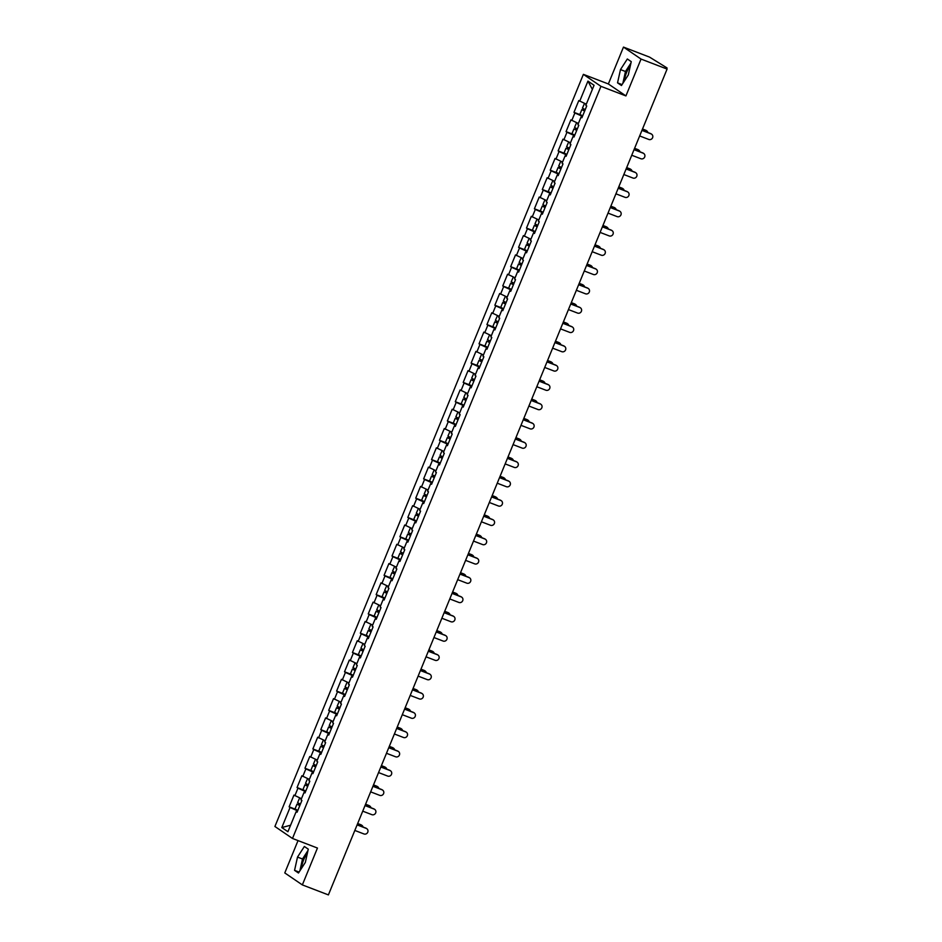 <?xml version="1.0" encoding="UTF-8"?>
<svg xmlns="http://www.w3.org/2000/svg" width="942" height="942" viewBox="0 0 942 942"><rect width="100%" height="100%" fill="white"/><g stroke="black" fill="none" stroke-linecap="round" stroke-linejoin="round"><path stroke-width="1.41" d="M307.316 853.476A10.456 3.238 -69 0 0 303.677 859.799A10.456 3.238 -69 0 0 301.605 868.183M624.581 80.682A10.456 3.238 111 0 1 626.654 72.299A10.456 3.238 111 0 1 630.292 65.987M298.037 840.594L284.778 872.928L302.347 884.903L328.393 894.9L667.089 69.072L641.043 59.063L623.474 47.1L608.355 83.956L583.381 74.359L274.911 826.487L292.479 838.462L600.949 86.334L583.381 74.359M623.474 47.1L649.521 57.097L666.96 67.883L666.689 68.801M290.583 825.227L281.811 827.547L287.922 831.715L296.165 811.615L297.071 812.239L301.899 800.488L300.981 799.864L304.078 792.328L305.126 792.599M281.811 827.547L290.054 807.447L289.135 806.823L295.611 809.319M301.464 798.686L293.951 795.083L289.135 806.823M294.87 795.707L297.966 788.16L297.048 787.536L303.524 790.02M309.376 779.387L301.864 775.784L297.048 787.536M302.782 776.408L305.879 768.872L304.961 768.248L311.437 770.733M317.289 760.1L309.777 756.497L304.961 768.248M310.695 757.121L313.78 749.573L312.874 748.949L319.35 751.433M325.202 740.812L317.69 737.209L312.874 748.949M318.608 737.833L321.693 730.286L320.786 729.661L327.263 732.146M333.115 721.513L325.602 717.91L320.786 729.661M326.521 718.534L329.606 710.998L328.699 710.374L335.175 712.858M341.028 702.226L333.515 698.623L328.699 710.374M334.434 699.247L337.519 691.699L336.612 691.075L343.076 693.559M348.94 682.938L341.428 679.335L336.612 691.075M342.335 679.947L345.431 672.411L344.525 671.787L350.989 674.272M356.853 663.639L349.341 660.036L344.525 671.787M350.247 660.66L353.344 653.112L352.438 652.5L358.902 654.984M364.766 644.352L357.253 640.748L352.438 652.5M358.16 641.372L361.257 633.825L360.339 633.201L366.815 635.685M372.679 625.064L365.166 621.461L360.339 633.201M366.073 622.073L369.17 614.537L368.251 613.913L374.728 616.398M380.592 605.765L373.079 602.162L368.251 613.913M373.986 602.786L377.083 595.238L376.164 594.626L382.64 597.11M388.504 586.477L380.992 582.874L376.164 594.626M381.899 583.498L384.995 575.951L384.077 575.327L390.553 577.811M396.405 567.19L388.905 563.575L384.077 575.327M389.811 564.199L392.908 556.663L391.99 556.039L398.466 558.524M404.318 547.891L396.806 544.288L391.99 556.039M397.724 544.912L400.821 537.364L399.903 536.74L406.379 539.236M412.231 528.603L404.719 525L399.903 536.74M405.637 525.624L408.734 518.076L407.815 517.452L414.292 519.937M420.144 509.304L412.631 505.701L407.815 517.452M413.55 506.325L416.647 498.789L415.728 498.165L422.204 500.649M428.057 490.017L420.544 486.413L415.728 498.165M421.463 487.038L424.559 479.49L423.641 478.866L430.117 481.362M435.969 470.729L428.457 467.126L423.641 478.866M429.375 467.75L432.472 460.202L431.554 459.578L438.03 462.063M443.882 451.43L436.37 447.827L431.554 459.578M437.288 448.451L440.373 440.915L439.467 440.291L445.943 442.775M451.795 432.142L444.283 428.539L439.467 440.291M445.201 429.163L448.286 421.616L447.379 420.992L453.856 423.476M459.708 412.855L452.195 409.252L447.379 420.992M453.114 409.864L456.199 402.328L455.292 401.704L461.768 404.189M467.621 393.556L460.108 389.953L455.292 401.704M461.027 390.577L464.112 383.029L463.205 382.417L469.669 384.901M475.533 374.268L468.021 370.665L463.205 382.417M468.928 371.289L472.024 363.742L471.118 363.117L477.582 365.602M483.446 354.981L475.934 351.378L471.118 363.117M476.84 351.99L479.937 344.454L479.031 343.83L485.495 346.315M491.359 335.682L483.847 332.079L479.031 343.83M484.753 332.703L487.85 325.155L486.943 324.543L493.408 327.027M499.272 316.394L491.759 312.791L486.943 324.543M492.666 313.415L495.763 305.867L494.844 305.243L501.321 307.728M507.185 297.107L499.672 293.492L494.844 305.243M500.579 294.116L503.676 286.58L502.757 285.956L509.233 288.44M515.097 277.808L507.585 274.204L502.757 285.956M508.492 274.829L511.588 267.281L510.67 266.668L517.146 269.153M523.01 258.52L515.498 254.917L510.67 266.668M516.404 255.541L519.501 247.993L518.583 247.369L525.059 249.854M530.911 239.221L523.399 235.618L518.583 247.369M524.317 236.242L527.414 228.706L526.496 228.082L532.972 230.566M538.824 219.933L531.312 216.33L526.496 228.082M532.23 216.954L535.327 209.407L534.408 208.783L540.885 211.279M546.737 200.646L539.224 197.043L534.408 208.783M540.143 197.667L543.24 190.119L542.321 189.495L548.797 191.98M554.65 181.347L547.137 177.744L542.321 189.495M548.056 178.368L551.152 170.832L550.234 170.208L556.71 172.692M562.562 162.059L555.05 158.456L550.234 170.208M555.968 159.08L559.065 151.532L558.147 150.908L564.623 153.393M570.475 142.772L562.963 139.169L558.147 150.908M563.881 139.793L566.966 132.245L566.06 131.621L572.536 134.105M578.388 123.473L570.876 119.87L566.06 131.621M571.794 120.494L574.879 112.958L573.972 112.334L580.449 114.818M586.301 104.185L578.788 100.582L573.972 112.334M579.707 101.206L587.949 81.106L594.061 85.275L585.818 105.374L586.725 105.987L581.909 117.738L581.002 117.114L577.905 124.662L578.812 125.286L573.996 137.026L573.089 136.413L569.992 143.949L570.899 144.573L566.083 156.325L565.176 155.701L562.08 163.249L562.998 163.861L558.17 175.612L557.264 174.988L554.167 182.536L555.085 183.16L550.258 194.912L549.351 194.287L546.254 201.823L547.172 202.448L542.345 214.199L541.438 213.575L538.341 221.123L539.26 221.747L534.444 233.486L533.525 232.862L530.428 240.41L531.347 241.034L526.531 252.786L525.612 252.162L522.516 259.698L523.434 260.322L518.618 272.073L517.7 271.449L514.603 278.997L515.521 279.621L510.705 291.361L509.787 290.737L506.69 298.284L507.608 298.908L502.793 310.66L501.874 310.036L498.777 317.572L499.696 318.196L494.88 329.947L493.961 329.323L490.876 336.871L491.783 337.495L486.967 349.235L486.048 348.622L482.963 356.158L483.87 356.782L479.054 368.534L478.136 367.91L475.051 375.458L475.957 376.07L471.141 387.821L470.223 387.197L467.138 394.745L468.044 395.369L463.228 407.109L462.322 406.497L459.225 414.033L460.132 414.657L455.316 426.408L454.409 425.784L451.312 433.332L452.219 433.944L447.403 445.696L446.496 445.071L443.399 452.619L444.306 453.243L439.49 464.983L438.583 464.371L435.487 471.907L436.405 472.531L431.577 484.282L430.671 483.658L427.574 491.206L428.492 491.818L423.665 503.57L422.758 502.946L419.661 510.493L420.579 511.117L415.752 522.869L414.845 522.245L411.748 529.781L412.667 530.405L407.851 542.156L406.932 541.532L403.835 549.08L404.754 549.704L399.938 561.444L399.019 560.82L395.923 568.367L396.841 568.992L392.025 580.743L391.107 580.119L388.01 587.655L388.928 588.279L384.112 600.03L383.194 599.406L380.097 606.954L381.015 607.578L376.199 619.318L375.281 618.694L372.184 626.242L373.103 626.866L368.287 638.617L367.368 637.993L364.271 645.529L365.19 646.153L360.374 657.905L359.455 657.281L356.37 664.828L357.277 665.452L352.461 677.192L351.543 676.58L348.458 684.116L349.364 684.74L344.548 696.491L343.63 695.867L340.545 703.415L341.451 704.027L336.635 715.779L335.717 715.155L332.632 722.702L333.539 723.326L328.723 735.066L327.816 734.454L324.719 741.99L325.626 742.614L320.81 754.365L319.903 753.741L316.806 761.289L317.713 761.901L312.897 773.653L311.99 773.029L308.894 780.577L309.812 781.201L304.984 792.952L304.078 792.328M305.549 791.586L297.966 788.16M313.462 772.299L305.879 768.872M311.99 773.029L313.038 773.311M321.375 752.999L313.78 749.573M319.903 753.741L320.951 754.012M329.288 733.712L321.693 730.286M327.816 734.454L328.864 734.725M337.189 714.425L329.606 710.998M335.717 715.155L336.777 715.437M345.102 695.125L337.519 691.699M343.63 695.867L344.69 696.138M353.014 675.838L345.431 672.411M351.543 676.58L352.602 676.851M360.927 656.539L353.344 653.112M359.455 657.281L360.515 657.551M368.84 637.251L361.257 633.825M367.368 637.993L368.428 638.264M376.753 617.964L369.17 614.537M375.281 618.694L376.341 618.976M384.666 598.665L377.083 595.238M383.194 599.406L384.254 599.677M392.578 579.377L384.995 575.951M391.107 580.119L392.166 580.39M400.491 560.09L392.908 556.663M399.019 560.82L400.079 561.102M408.404 540.79L400.821 537.364M406.932 541.532L407.992 541.803M416.317 521.503L408.734 518.076M414.845 522.245L415.905 522.516M424.23 502.216L416.647 498.789M422.758 502.946L423.818 503.228M432.142 482.916L424.559 479.49M430.671 483.658L431.719 483.929M440.055 463.629L432.472 460.202M438.583 464.371L439.631 464.642M447.968 444.341L440.373 440.915M446.496 445.071L447.544 445.354M455.881 425.042L448.286 421.616M454.409 425.784L455.457 426.055M463.782 405.755L456.199 402.328M462.322 406.497L463.37 406.767M471.695 386.467L464.112 383.029M470.223 387.197L471.283 387.468M479.608 367.168L472.024 363.742M478.136 367.91L479.195 368.181M487.52 347.881L479.937 344.454M486.048 348.622L487.108 348.893M495.433 328.581L487.85 325.155M493.961 329.323L495.021 329.594M503.346 309.294L495.763 305.867M501.874 310.036L502.934 310.307M511.259 290.006L503.676 286.58M509.787 290.737L510.847 291.019M519.172 270.707L511.588 267.281M517.7 271.449L518.759 271.72M527.084 251.42L519.501 247.993M525.612 252.162L526.672 252.432M534.997 232.132L527.414 228.706M533.525 232.862L534.585 233.145M542.91 212.833L535.327 209.407M541.438 213.575L542.498 213.846M550.823 193.546L543.24 190.119M549.351 194.287L550.411 194.558M558.736 174.258L551.152 170.832M557.264 174.988L558.312 175.271M566.648 154.959L559.065 151.532M565.176 155.701L566.224 155.972M574.561 135.672L566.966 132.245M573.089 136.413L574.137 136.684M582.474 116.384L574.879 112.958M581.002 117.114L582.05 117.397M665.523 68.001L667.089 69.072M665.7 67.565L667.042 67.965M592.365 89.384L587.949 81.106M302.347 884.903L317.454 848.047L292.479 838.462M608.355 83.956L625.924 95.919L641.043 59.063M625.924 95.919L600.949 86.334M297.637 810.874L290.054 807.447M296.165 811.615L297.225 811.886M628.314 74.924L631.246 61.654L627.337 58.981L620.484 69.59L617.54 82.849L621.461 85.522L628.314 74.924M304.36 846.481L297.507 857.079L294.563 870.349L298.484 873.01L305.338 862.413L308.269 849.142L304.36 846.481M630.94 63.055L625.476 71.498L622.85 83.367M622.061 84.592L617.54 82.849M625.476 71.498L620.484 69.59M307.963 850.544L302.5 858.998L299.874 870.867M299.085 872.08L294.563 870.349M302.5 858.998L297.507 857.079M639.653 135.942L648.779 139.451A3.014 2.861 124.3 0 0 651.617 134.176A3.014 2.861 124.3 0 0 651.063 133.882L650.604 133.576A3.014 2.861 -55.7 0 1 651.158 133.87L651.617 134.176M641.985 130.267L650.604 133.576M641.938 130.385L651.063 133.882M646.177 130.561L645.717 130.243A3.014 2.861 -55.7 0 1 646.271 130.538L646.73 130.844A3.014 2.861 124.3 0 0 646.177 130.561L642.456 129.125M647.872 132.528A3.014 2.861 124.3 0 0 646.73 130.844M584.852 110.567L581.826 109.649L584.629 111.109M581.826 109.649L579.872 114.406L582.674 115.866M584.676 110.991L583.439 110.308L584.805 110.685M584.511 103.373L582.439 108.165L585.241 109.625M584.381 103.396L586.207 104.421M645.717 130.243L642.503 129.007M631.741 155.242L640.866 158.739A3.014 2.861 124.3 0 0 643.704 153.464A3.014 2.861 124.3 0 0 643.151 153.181L642.691 152.863A3.014 2.861 -55.7 0 1 643.245 153.157L643.704 153.464M634.072 149.554L642.691 152.863M634.025 149.672L643.151 153.181M623.828 174.529L632.953 178.038A3.014 2.861 124.3 0 0 635.791 172.763A3.014 2.861 124.3 0 0 635.238 172.468L634.778 172.15A3.014 2.861 -55.7 0 1 635.332 172.445L635.791 172.763M626.159 168.853L634.778 172.15M626.112 168.971L635.238 172.468M615.927 193.816L625.041 197.325A3.014 2.861 124.3 0 0 627.878 192.05A3.014 2.861 124.3 0 0 627.325 191.756L626.866 191.45A3.014 2.861 -55.7 0 1 627.419 191.744L627.878 192.05M618.246 188.141L626.866 191.45M618.199 188.259L627.325 191.756M608.014 213.116L617.128 216.613A3.014 2.861 124.3 0 0 619.966 211.338A3.014 2.861 124.3 0 0 619.412 211.055L618.953 210.737A3.014 2.861 -55.7 0 1 619.506 211.032L619.966 211.338M610.334 207.428L618.953 210.737M610.286 207.546L619.412 211.055M600.101 232.403L609.215 235.912A3.014 2.861 124.3 0 0 612.053 230.637A3.014 2.861 124.3 0 0 611.499 230.343L611.04 230.036A3.014 2.861 -55.7 0 1 611.593 230.319L612.053 230.637M602.433 226.728L611.04 230.036M602.374 226.845L611.499 230.343M638.264 149.849L637.805 149.542A3.014 2.861 -55.7 0 1 638.358 149.825L638.817 150.143A3.014 2.861 124.3 0 0 638.264 149.849L634.543 148.424M639.959 151.815A3.014 2.861 124.3 0 0 638.817 150.143M576.94 129.855L573.913 128.936L576.716 130.396M573.913 128.936L571.959 133.693L574.761 135.165M576.763 130.279L575.527 129.596L576.893 129.984M576.598 122.672L574.526 127.453L577.328 128.913M576.48 122.695L578.294 123.72M637.805 149.542L634.59 148.306M630.351 169.136L629.892 168.83A3.014 2.861 -55.7 0 1 630.457 169.124L630.904 169.43A3.014 2.861 124.3 0 0 630.351 169.136L626.63 167.711M632.047 171.103A3.014 2.861 124.3 0 0 630.904 169.43M569.027 149.154L566.001 148.224L568.803 149.696M566.001 148.224L564.046 152.993L566.848 154.453M568.85 149.578L567.614 148.883L568.98 149.272M568.685 141.959L566.613 146.74L569.415 148.212M568.568 141.983L570.381 143.007M629.892 168.83L626.677 167.594M622.438 188.435L621.979 188.117A3.014 2.861 -55.7 0 1 622.544 188.412L622.992 188.718A3.014 2.861 124.3 0 0 622.438 188.435L618.717 186.999M624.134 190.402A3.014 2.861 124.3 0 0 622.992 188.718M561.114 168.441L558.088 167.523L560.89 168.983M558.088 167.523L556.133 172.28L558.936 173.74M560.937 168.865L559.701 168.182L561.067 168.559M560.773 161.247L558.7 166.039L561.503 167.499M560.655 161.27L562.468 162.295M621.979 188.117L618.764 186.881M614.525 207.723L614.066 207.417A3.014 2.861 -55.7 0 1 614.631 207.699L615.079 208.017A3.014 2.861 124.3 0 0 614.525 207.723L610.805 206.298M616.221 209.689A3.014 2.861 124.3 0 0 615.079 208.017M553.201 187.729L550.175 186.81L552.978 188.282M550.175 186.81L548.22 191.567L551.023 193.039M553.036 188.153L551.788 187.47L553.154 187.858M552.86 180.546L550.787 185.327L553.59 186.787M552.742 180.57L554.555 181.594M614.066 207.417L610.852 206.18M606.613 227.01L606.153 226.704A3.014 2.861 -55.7 0 1 606.719 226.998L607.166 227.305A3.014 2.861 124.3 0 0 606.613 227.01L602.892 225.585M608.308 228.977A3.014 2.861 124.3 0 0 607.166 227.305M545.288 207.028L542.262 206.098L545.065 207.57M542.262 206.098L540.308 210.867L543.122 212.327M545.124 207.452L543.875 206.757L545.241 207.146M544.947 199.834L542.875 204.614L545.677 206.086M544.829 199.857L546.643 200.881M606.153 226.704L602.939 225.468M592.188 251.702L601.302 255.2A3.014 2.861 124.3 0 0 604.14 249.924A3.014 2.861 124.3 0 0 603.587 249.63L603.127 249.324A3.014 2.861 -55.7 0 1 603.681 249.618L604.14 249.924M594.52 246.015L603.127 249.324M594.473 246.133L603.587 249.63M598.7 246.309L598.252 245.992A3.014 2.861 -55.7 0 1 598.806 246.286L599.265 246.592A3.014 2.861 124.3 0 0 598.7 246.309L594.979 244.873M600.395 248.276A3.014 2.861 124.3 0 0 599.265 246.592M537.376 226.315L534.35 225.397L537.152 226.857M534.35 225.397L532.407 230.154L535.209 231.626M537.211 226.739L535.963 226.056L537.329 226.433M537.034 219.121L534.962 223.913L537.764 225.374M536.916 219.145L538.73 220.169M598.252 245.992L595.026 244.755M584.275 270.99L593.389 274.487A3.014 2.861 124.3 0 0 596.227 269.212A3.014 2.861 124.3 0 0 595.674 268.929L595.214 268.611A3.014 2.861 -55.7 0 1 595.78 268.906L596.227 269.212M586.607 265.303L595.214 268.611M586.56 265.42L595.674 268.929M590.787 265.597L590.34 265.291A3.014 2.861 -55.7 0 1 590.893 265.573L591.352 265.891A3.014 2.861 124.3 0 0 590.787 265.597L587.066 264.172M592.483 267.563A3.014 2.861 124.3 0 0 591.352 265.891M529.463 245.615L526.437 244.685L529.251 246.156M526.437 244.685L524.494 249.442L527.296 250.913M529.298 246.027L528.05 245.344L529.416 245.732M529.133 238.42L527.049 243.201L529.851 244.673M529.004 238.444L530.817 239.468M590.34 265.291L587.113 264.054M576.363 290.277L585.477 293.786A3.014 2.861 124.3 0 0 588.314 288.511A3.014 2.861 124.3 0 0 587.761 288.217L587.302 287.911A3.014 2.861 -55.7 0 1 587.867 288.193L588.314 288.511M578.694 284.602L587.302 287.911M578.647 284.72L587.761 288.217M582.874 284.884L582.427 284.578A3.014 2.861 -55.7 0 1 582.98 284.873L583.439 285.179A3.014 2.861 124.3 0 0 582.874 284.884L579.153 283.46M584.57 286.851A3.014 2.861 124.3 0 0 583.439 285.179M521.55 264.902L518.524 263.972L521.338 265.444M518.524 263.972L516.581 268.741L519.383 270.201M521.385 265.326L520.137 264.631L521.503 265.02M521.22 257.708L519.136 262.488L521.939 263.96M521.091 257.731L522.904 258.756M582.427 284.578L579.2 283.342M568.45 309.577L577.564 313.074A3.014 2.861 124.3 0 0 580.402 307.798A3.014 2.861 124.3 0 0 579.848 307.504L579.389 307.198A3.014 2.861 -55.7 0 1 579.954 307.492L580.402 307.798M570.781 303.889L579.389 307.198M570.734 304.007L579.848 307.504M574.961 304.184L574.514 303.866A3.014 2.861 -55.7 0 1 575.067 304.16L575.527 304.478A3.014 2.861 124.3 0 0 574.961 304.184L571.241 302.747M576.657 306.15A3.014 2.861 124.3 0 0 575.527 304.478M513.649 284.19L510.623 283.271L513.425 284.731M510.623 283.271L508.668 288.028L511.471 289.5M513.472 284.614L512.224 283.931L513.59 284.307M513.308 277.007L511.223 281.788L514.026 283.248M513.178 277.019L514.991 278.043M574.514 303.866L571.299 302.629M560.537 328.864L569.651 332.361A3.014 2.861 124.3 0 0 572.5 327.086A3.014 2.861 124.3 0 0 571.935 326.803L571.488 326.485A3.014 2.861 -55.7 0 1 572.041 326.78L572.5 327.086M562.869 323.177L571.488 326.485M562.821 323.294L571.935 326.803M567.06 323.471L566.601 323.165A3.014 2.861 -55.7 0 1 567.155 323.447L567.614 323.765A3.014 2.861 124.3 0 0 567.06 323.471L563.328 322.046M568.744 325.437A3.014 2.861 124.3 0 0 567.614 323.765M505.736 303.489L502.71 302.559L505.513 304.03M502.71 302.559L500.755 307.316L503.558 308.788M505.56 303.901L504.311 303.218L505.677 303.607M505.395 296.294L503.311 301.075L506.113 302.547M505.265 296.318L507.079 297.342M566.601 323.165L563.387 321.928M552.624 348.151L561.75 351.66A3.014 2.861 124.3 0 0 564.588 346.385A3.014 2.861 124.3 0 0 564.023 346.091L563.575 345.785A3.014 2.861 -55.7 0 1 564.128 346.067L564.588 346.385M554.956 342.476L563.575 345.785M554.909 342.594L564.023 346.091M559.148 342.77L558.688 342.452A3.014 2.861 -55.7 0 1 559.242 342.747L559.701 343.053A3.014 2.861 124.3 0 0 559.148 342.77L555.427 341.334M560.831 344.725A3.014 2.861 124.3 0 0 559.701 343.053M497.823 322.776L494.797 321.846L497.6 323.318M494.797 321.846L492.843 326.615L495.645 328.075M497.647 323.2L496.41 322.517L497.765 322.894M497.482 315.582L495.398 320.362L498.2 321.834M497.352 315.605L499.166 316.63M558.688 342.452L555.474 341.216M544.712 367.451L553.837 370.948A3.014 2.861 124.3 0 0 556.675 365.673A3.014 2.861 124.3 0 0 556.11 365.378L555.662 365.072A3.014 2.861 -55.7 0 1 556.216 365.366L556.675 365.673M547.043 361.763L555.662 365.072M546.996 361.881L556.11 365.378M551.235 362.058L550.776 361.74A3.014 2.861 -55.7 0 1 551.329 362.034L551.788 362.352A3.014 2.861 124.3 0 0 551.235 362.058L547.514 360.633M552.919 364.024A3.014 2.861 124.3 0 0 551.788 362.352M489.911 342.064L486.884 341.145L489.687 342.605M486.884 341.145L484.93 345.902L487.732 347.374M489.734 342.488L488.498 341.805L489.864 342.182M489.569 334.881L487.485 339.662L490.287 341.122M489.44 334.893L491.253 335.917M550.776 361.74L547.561 360.515M536.799 386.738L545.924 390.235A3.014 2.861 124.3 0 0 548.762 384.972A3.014 2.861 124.3 0 0 548.197 384.677L547.749 384.36A3.014 2.861 -55.7 0 1 548.303 384.654L548.762 384.972M539.13 381.051L547.749 384.36M539.083 381.169L548.197 384.677M543.322 381.345L542.863 381.039A3.014 2.861 -55.7 0 1 543.416 381.333L543.875 381.64A3.014 2.861 124.3 0 0 543.322 381.345L539.601 379.92M545.006 383.312A3.014 2.861 124.3 0 0 543.875 381.64M481.998 361.363L478.972 360.433L481.774 361.905M478.972 360.433L477.017 365.19L479.819 366.662M481.821 361.787L480.585 361.092L481.951 361.481M481.656 354.168L479.572 358.949L482.386 360.421M481.527 354.192L483.352 355.216M542.863 381.039L539.648 379.803M528.886 406.026L538.012 409.535A3.014 2.861 124.3 0 0 540.849 404.259A3.014 2.861 124.3 0 0 540.296 403.965L539.837 403.659A3.014 2.861 -55.7 0 1 540.39 403.941L540.849 404.259M531.217 400.35L539.837 403.659M531.17 400.468L540.296 403.965M535.409 400.644L534.95 400.326A3.014 2.861 -55.7 0 1 535.503 400.621L535.963 400.927A3.014 2.861 124.3 0 0 535.409 400.644L531.688 399.208M537.093 402.611A3.014 2.861 124.3 0 0 535.963 400.927M474.085 380.65L471.059 379.732L473.861 381.192M471.059 379.732L469.104 384.489L471.907 385.949M473.908 381.074L472.672 380.391L474.038 380.768M473.744 373.456L471.671 378.237L474.474 379.708M473.614 373.479L475.439 374.504M534.95 400.326L531.735 399.09M520.973 425.325L530.099 428.822A3.014 2.861 124.3 0 0 532.937 423.547A3.014 2.861 124.3 0 0 532.383 423.264L531.924 422.946A3.014 2.861 -55.7 0 1 532.477 423.241L532.937 423.547M523.305 419.637L531.924 422.946M523.257 419.755L532.383 423.264M527.496 419.932L527.037 419.626A3.014 2.861 -55.7 0 1 527.591 419.908L528.05 420.226A3.014 2.861 124.3 0 0 527.496 419.932L523.776 418.507M529.192 421.898A3.014 2.861 124.3 0 0 528.05 420.226M466.172 399.938L463.146 399.019L465.949 400.48M463.146 399.019L461.191 403.777L463.994 405.248M465.996 400.362L464.759 399.679L466.125 400.067M465.831 392.755L463.758 397.536L466.561 398.996M465.701 392.767L467.526 393.803M527.037 419.626L523.823 418.389M513.06 444.612L522.186 448.109A3.014 2.861 124.3 0 0 525.024 442.846A3.014 2.861 124.3 0 0 524.47 442.552L524.011 442.234A3.014 2.861 -55.7 0 1 524.564 442.528L525.024 442.846M515.392 438.937L524.011 442.234M515.345 439.054L524.47 442.552M519.584 439.219L519.124 438.913A3.014 2.861 -55.7 0 1 519.678 439.207L520.137 439.514A3.014 2.861 124.3 0 0 519.584 439.219L515.863 437.795M521.279 441.186A3.014 2.861 124.3 0 0 520.137 439.514M458.259 419.237L455.233 418.307L458.036 419.779M455.233 418.307L453.279 423.076L456.081 424.536M458.083 419.661L456.846 418.966L458.212 419.355M457.918 412.043L455.846 416.823L458.648 418.295M457.788 412.066L459.614 413.091M519.124 438.913L515.91 437.677M505.147 463.9L514.273 467.409A3.014 2.861 124.3 0 0 517.111 462.133A3.014 2.861 124.3 0 0 516.557 461.839L516.098 461.533A3.014 2.861 -55.7 0 1 516.652 461.827L517.111 462.133M507.479 458.224L516.098 461.533M507.432 458.342L516.557 461.839M511.671 458.518L511.212 458.201A3.014 2.861 -55.7 0 1 511.765 458.495L512.224 458.801A3.014 2.861 124.3 0 0 511.671 458.518L507.95 457.082M513.366 460.485A3.014 2.861 124.3 0 0 512.224 458.801M450.347 438.525L447.32 437.606L450.123 439.066M447.32 437.606L445.366 442.363L448.168 443.823M450.17 438.948L448.934 438.265L450.3 438.642M450.005 431.33L447.933 436.122L450.735 437.583M449.887 431.354L451.701 432.378M511.212 458.201L507.997 456.964M497.235 483.199L506.36 486.696A3.014 2.861 124.3 0 0 509.198 481.421A3.014 2.861 124.3 0 0 508.645 481.138L508.185 480.82A3.014 2.861 -55.7 0 1 508.739 481.115L509.198 481.421M499.566 477.512L508.185 480.82M499.519 477.629L508.645 481.138M503.758 477.806L503.299 477.5A3.014 2.861 -55.7 0 1 503.852 477.782L504.311 478.1A3.014 2.861 124.3 0 0 503.758 477.806L500.037 476.381M505.454 479.772A3.014 2.861 124.3 0 0 504.311 478.1M442.434 457.812L439.408 456.894L442.21 458.354M439.408 456.894L437.453 461.651L440.255 463.123M442.257 458.236L441.021 457.553L442.387 457.942M442.092 450.629L440.02 455.41L442.822 456.87M441.975 450.653L443.788 451.677M503.299 477.5L500.084 476.263M489.334 502.486L498.448 505.995A3.014 2.861 124.3 0 0 501.285 500.72A3.014 2.861 124.3 0 0 500.732 500.426L500.273 500.12A3.014 2.861 -55.7 0 1 500.826 500.402L501.285 500.72M491.653 496.811L500.273 500.12M491.606 496.929L500.732 500.426M495.845 497.093L495.386 496.787A3.014 2.861 -55.7 0 1 495.951 497.082L496.399 497.388A3.014 2.861 124.3 0 0 495.845 497.093L492.124 495.669M497.541 499.06A3.014 2.861 124.3 0 0 496.399 497.388M434.521 477.111L431.495 476.181L434.297 477.653M431.495 476.181L429.54 480.95L432.343 482.41M434.344 477.535L433.108 476.84L434.474 477.229M434.18 469.917L432.107 474.697L434.91 476.169M434.062 469.94L435.875 470.965M495.386 496.787L492.171 495.551M481.421 521.786L490.535 525.283A3.014 2.861 124.3 0 0 493.373 520.008A3.014 2.861 124.3 0 0 492.819 519.713L492.36 519.407A3.014 2.861 -55.7 0 1 492.913 519.701L493.373 520.008M483.741 516.098L492.36 519.407M483.693 516.216L492.819 519.713M487.932 516.393L487.473 516.075A3.014 2.861 -55.7 0 1 488.038 516.369L488.486 516.675A3.014 2.861 124.3 0 0 487.932 516.393L484.212 514.956M489.628 518.359A3.014 2.861 124.3 0 0 488.486 516.675M426.608 496.399L423.582 495.48L426.385 496.94M423.582 495.48L421.627 500.237L424.43 501.709M426.432 496.823L425.195 496.14L426.561 496.516M426.267 489.204L424.194 493.997L426.997 495.457M426.149 489.228L427.962 490.252M487.473 516.075L484.259 514.838M473.508 541.073L482.622 544.57A3.014 2.861 124.3 0 0 485.46 539.295A3.014 2.861 124.3 0 0 484.906 539.012L484.447 538.694A3.014 2.861 -55.7 0 1 485 538.989L485.46 539.295M475.84 535.386L484.447 538.694M475.781 535.503L484.906 539.012M480.02 535.68L479.56 535.374A3.014 2.861 -55.7 0 1 480.126 535.657L480.573 535.974A3.014 2.861 124.3 0 0 480.02 535.68L476.299 534.255M481.715 537.647A3.014 2.861 124.3 0 0 480.573 535.974M418.695 515.686L415.669 514.768L418.472 516.24M415.669 514.768L413.715 519.525L416.529 520.997M418.531 516.11L417.282 515.427L418.648 515.816M418.354 508.503L416.282 513.284L419.084 514.756M418.236 508.527L420.05 509.551M479.56 535.374L476.346 534.138M465.595 560.36L474.709 563.869A3.014 2.861 124.3 0 0 477.547 558.594A3.014 2.861 124.3 0 0 476.993 558.3L476.534 557.994A3.014 2.861 -55.7 0 1 477.088 558.276L477.547 558.594M467.927 554.685L476.534 557.994M467.88 554.803L476.993 558.3M472.107 554.968L471.659 554.661A3.014 2.861 -55.7 0 1 472.213 554.956L472.672 555.262A3.014 2.861 124.3 0 0 472.107 554.968L468.386 553.543M473.802 556.934A3.014 2.861 124.3 0 0 472.672 555.262M410.783 534.985L407.756 534.055L410.559 535.527M407.756 534.055L405.802 538.824L408.616 540.284M410.618 535.409L409.37 534.715L410.736 535.103M410.441 527.791L408.369 532.571L411.171 534.043M410.323 527.814L412.137 528.839M471.659 554.661L468.433 553.425M457.682 579.66L466.796 583.157A3.014 2.861 124.3 0 0 469.634 577.882A3.014 2.861 124.3 0 0 469.081 577.587L468.621 577.281A3.014 2.861 -55.7 0 1 469.187 577.576L469.634 577.882M460.014 573.972L468.621 577.281M459.967 574.09L469.081 577.587M464.194 574.267L463.747 573.949A3.014 2.861 -55.7 0 1 464.3 574.243L464.759 574.561A3.014 2.861 124.3 0 0 464.194 574.267L460.473 572.83M465.89 576.233A3.014 2.861 124.3 0 0 464.759 574.561M402.87 554.273L399.844 553.354L402.646 554.814M399.844 553.354L397.901 558.111L400.703 559.583M402.705 554.697L401.457 554.014L402.823 554.391M402.54 547.09L400.456 551.871L403.258 553.331M402.411 547.102L404.224 548.126M463.747 573.949L460.52 572.712M449.77 598.947L458.884 602.444A3.014 2.861 124.3 0 0 461.721 597.169A3.014 2.861 124.3 0 0 461.168 596.887L460.709 596.569A3.014 2.861 -55.7 0 1 461.274 596.863L461.721 597.169M452.101 593.26L460.709 596.569M452.054 593.378L461.168 596.887M456.281 593.554L455.834 593.248A3.014 2.861 -55.7 0 1 456.387 593.531L456.846 593.849A3.014 2.861 124.3 0 0 456.281 593.554L452.56 592.129M457.977 595.521A3.014 2.861 124.3 0 0 456.846 593.849M394.957 573.572L391.931 572.642L394.745 574.114M391.931 572.642L389.988 577.399L392.79 578.871M394.792 573.984L393.544 573.301L394.91 573.69M394.627 566.377L392.543 571.158L395.346 572.63M394.498 566.401L396.311 567.425M455.834 593.248L452.607 592.012M441.857 618.235L450.971 621.744A3.014 2.861 124.3 0 0 453.808 616.468A3.014 2.861 124.3 0 0 453.255 616.174L452.796 615.868A3.014 2.861 -55.7 0 1 453.361 616.15L453.808 616.468M444.188 612.559L452.796 615.868M444.141 612.677L453.255 616.174M448.368 612.853L447.921 612.536A3.014 2.861 -55.7 0 1 448.474 612.83L448.934 613.136A3.014 2.861 124.3 0 0 448.368 612.853L444.648 611.417M450.064 614.808A3.014 2.861 124.3 0 0 448.934 613.136M387.056 592.859L384.03 591.929L386.832 593.401M384.03 591.929L382.075 596.698L384.878 598.158M386.879 593.283L385.631 592.6L386.997 592.977M386.715 585.665L384.63 590.446L387.433 591.917M386.585 585.688L388.398 586.713M447.921 612.536L444.695 611.299M433.944 637.534L443.058 641.031A3.014 2.861 124.3 0 0 445.907 635.756A3.014 2.861 124.3 0 0 445.342 635.461L444.883 635.155A3.014 2.861 -55.7 0 1 445.448 635.45L445.907 635.756M436.276 631.846L444.883 635.155M436.228 631.964L445.342 635.461M440.467 632.141L440.008 631.823A3.014 2.861 -55.7 0 1 440.562 632.117L441.021 632.435A3.014 2.861 124.3 0 0 440.467 632.141L436.735 630.716M442.151 634.107A3.014 2.861 124.3 0 0 441.021 632.435M379.143 612.147L376.117 611.228L378.92 612.689M376.117 611.228L374.162 615.986L376.965 617.457M378.967 612.571L377.718 611.888L379.084 612.265M378.802 604.964L376.718 609.745L379.52 611.205M378.672 604.976L380.486 606M440.008 631.823L436.794 630.598M426.031 656.821L435.157 660.318A3.014 2.861 124.3 0 0 437.995 655.055A3.014 2.861 124.3 0 0 437.429 654.761L436.982 654.443A3.014 2.861 -55.7 0 1 437.535 654.737L437.995 655.055M428.363 651.134L436.982 654.443M428.316 651.252L437.429 654.761M432.555 651.428L432.095 651.122A3.014 2.861 -55.7 0 1 432.649 651.417L433.108 651.723A3.014 2.861 124.3 0 0 432.555 651.428L428.834 650.004M434.238 653.395A3.014 2.861 124.3 0 0 433.108 651.723M371.23 631.446L368.204 630.516L371.007 631.988M368.204 630.516L366.25 635.273L369.052 636.745M371.054 631.858L369.806 631.175L371.172 631.564M370.889 624.252L368.805 629.032L371.607 630.504M370.759 624.275L372.573 625.3M432.095 651.122L428.881 649.886M418.118 676.109L427.244 679.618A3.014 2.861 124.3 0 0 430.082 674.342A3.014 2.861 124.3 0 0 429.517 674.048L429.069 673.742A3.014 2.861 -55.7 0 1 429.623 674.025L430.082 674.342M420.45 670.433L429.069 673.742M420.403 670.551L429.517 674.048M424.642 670.728L424.183 670.41A3.014 2.861 -55.7 0 1 424.736 670.704L425.195 671.01A3.014 2.861 124.3 0 0 424.642 670.728L420.921 669.291M426.326 672.694A3.014 2.861 124.3 0 0 425.195 671.01M363.318 650.734L360.291 649.803L363.094 651.275M360.291 649.803L358.337 654.572L361.139 656.032M363.141 651.158L361.905 650.475L363.271 650.851M362.976 643.539L360.892 648.32L363.694 649.792M362.847 643.563L364.66 644.587M424.183 670.41L420.968 669.173M410.206 695.408L419.331 698.905A3.014 2.861 124.3 0 0 422.169 693.63A3.014 2.861 124.3 0 0 421.604 693.347L421.156 693.029A3.014 2.861 -55.7 0 1 421.71 693.324L422.169 693.63M412.537 689.721L421.156 693.029M412.49 689.838L421.604 693.347M416.729 690.015L416.27 689.709A3.014 2.861 -55.7 0 1 416.823 689.991L417.282 690.309A3.014 2.861 124.3 0 0 416.729 690.015L413.008 688.59M418.413 691.981A3.014 2.861 124.3 0 0 417.282 690.309M355.405 670.021L352.379 669.103L355.181 670.563M352.379 669.103L350.424 673.86L353.226 675.332M355.228 670.445L353.992 669.762L355.358 670.151M355.063 662.838L352.979 667.619L355.793 669.079M354.934 662.85L356.759 663.886M416.27 689.709L413.055 688.472M402.293 714.695L411.418 718.193A3.014 2.861 124.3 0 0 414.256 712.929A3.014 2.861 124.3 0 0 413.703 712.635L413.244 712.317A3.014 2.861 -55.7 0 1 413.797 712.611L414.256 712.929M404.624 709.02L413.244 712.317M404.577 709.126L413.703 712.635M408.816 709.302L408.357 708.996A3.014 2.861 -55.7 0 1 408.91 709.291L409.37 709.597A3.014 2.861 124.3 0 0 408.816 709.302L405.095 707.878M410.5 711.269A3.014 2.861 124.3 0 0 409.37 709.597M347.492 689.32L344.466 688.39L347.268 689.862M344.466 688.39L342.511 693.159L345.314 694.619M347.315 689.744L346.079 689.049L347.445 689.438M347.151 682.126L345.066 686.906L347.881 688.378M347.021 682.149L348.846 683.174M408.357 708.996L405.142 707.76M394.38 733.983L403.506 737.492A3.014 2.861 124.3 0 0 406.343 732.217A3.014 2.861 124.3 0 0 405.79 731.922L405.331 731.616A3.014 2.861 -55.7 0 1 405.884 731.91L406.343 732.217M396.712 728.307L405.331 731.616M396.664 728.425L405.79 731.922M400.903 728.602L400.444 728.284A3.014 2.861 -55.7 0 1 400.998 728.578L401.457 728.884A3.014 2.861 124.3 0 0 400.903 728.602L397.183 727.165M402.599 730.568A3.014 2.861 124.3 0 0 401.457 728.884M339.579 708.608L336.553 707.689L339.356 709.149M336.553 707.689L334.598 712.446L337.401 713.906M339.403 709.032L338.166 708.349L339.532 708.725M339.238 701.413L337.165 706.206L339.968 707.666M339.108 701.437L340.933 702.461M400.444 728.284L397.23 727.047M386.467 753.282L395.593 756.779A3.014 2.861 124.3 0 0 398.431 751.504A3.014 2.861 124.3 0 0 397.877 751.221L397.418 750.904A3.014 2.861 -55.7 0 1 397.971 751.198L398.431 751.504M388.799 747.595L397.418 750.904M388.752 747.712L397.877 751.221M392.991 747.889L392.531 747.583A3.014 2.861 -55.7 0 1 393.085 747.866L393.544 748.183A3.014 2.861 124.3 0 0 392.991 747.889L389.27 746.464M394.686 749.856A3.014 2.861 124.3 0 0 393.544 748.183M331.666 727.895L328.64 726.977L331.443 728.437M328.64 726.977L326.686 731.734L329.488 733.206M331.49 728.319L330.253 727.636L331.619 728.025M331.325 720.712L329.253 725.493L332.055 726.953M331.195 720.736L333.021 721.76M392.531 747.583L389.317 746.347M378.554 772.57L387.68 776.078A3.014 2.861 124.3 0 0 390.518 770.803A3.014 2.861 124.3 0 0 389.964 770.509L389.505 770.203A3.014 2.861 -55.7 0 1 390.059 770.485L390.518 770.803M380.886 766.894L389.505 770.203M380.839 767.012L389.964 770.509M385.078 767.177L384.619 766.87A3.014 2.861 -55.7 0 1 385.172 767.165L385.631 767.471A3.014 2.861 124.3 0 0 385.078 767.177L381.357 765.752M386.773 769.143A3.014 2.861 124.3 0 0 385.631 767.471M323.754 747.194L320.727 746.264L323.53 747.736M320.727 746.264L318.773 751.033L321.575 752.493M323.577 747.618L322.341 746.924L323.707 747.312M323.412 740L321.34 744.781L324.142 746.252M323.294 740.023L325.108 741.048M384.619 766.87L381.404 765.634M370.642 791.857L379.767 795.366A3.014 2.861 124.3 0 0 382.605 790.091A3.014 2.861 124.3 0 0 382.052 789.796L381.592 789.49A3.014 2.861 -55.7 0 1 382.146 789.785L382.605 790.091M372.973 786.181L381.592 789.49M372.926 786.299L382.052 789.796M377.165 786.476L376.706 786.158A3.014 2.861 -55.7 0 1 377.259 786.452L377.718 786.758A3.014 2.861 124.3 0 0 377.165 786.476L373.444 785.039M378.861 788.442A3.014 2.861 124.3 0 0 377.718 786.758M315.841 766.482L312.815 765.563L315.617 767.024M312.815 765.563L310.86 770.321L313.662 771.792M315.664 766.906L314.428 766.223L315.794 766.6M315.499 759.287L313.427 764.08L316.229 765.54M315.382 759.311L317.195 760.335M376.706 786.158L373.491 784.922M362.729 811.156L371.855 814.653A3.014 2.861 124.3 0 0 374.692 809.378A3.014 2.861 124.3 0 0 374.139 809.096L373.68 808.778A3.014 2.861 -55.7 0 1 374.233 809.072L374.692 809.378M365.06 805.469L373.68 808.778M365.013 805.587L374.139 809.096M369.252 805.763L368.793 805.457A3.014 2.861 -55.7 0 1 369.358 805.74L369.806 806.058A3.014 2.861 124.3 0 0 369.252 805.763L365.531 804.338M370.948 807.73A3.014 2.861 124.3 0 0 369.806 806.058M307.928 785.769L304.902 784.851L307.704 786.323M304.902 784.851L302.947 789.608L305.75 791.08M307.751 786.193L306.515 785.51L307.881 785.899M307.587 778.587L305.514 783.367L308.317 784.827M307.469 778.61L309.282 779.635M368.793 805.457L365.578 804.221M354.828 830.444L363.942 833.953A3.014 2.861 124.3 0 0 366.779 828.677A3.014 2.861 124.3 0 0 366.226 828.383L365.767 828.077A3.014 2.861 -55.7 0 1 366.32 828.359L366.779 828.677M357.148 824.768L365.767 828.077M357.1 824.886L366.226 828.383M361.339 825.051L360.88 824.745A3.014 2.861 -55.7 0 1 361.445 825.039L361.893 825.345A3.014 2.861 124.3 0 0 361.339 825.051L357.619 823.626M363.035 827.017A3.014 2.861 124.3 0 0 361.893 825.345M300.015 805.069L296.989 804.138L299.791 805.61M296.989 804.138L295.034 808.907L297.837 810.367M299.839 805.492L298.602 804.798L299.968 805.186M299.674 797.874L297.601 802.655L300.404 804.127M299.556 797.898L301.369 798.922M360.88 824.745L357.666 823.508"/></g></svg>
